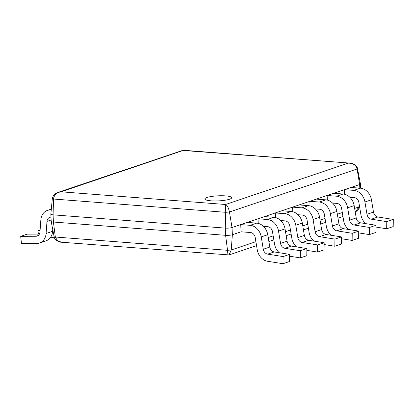 <?xml version="1.0" encoding="UTF-8"?>
<svg xmlns="http://www.w3.org/2000/svg" width="414" height="414" viewBox="0 0 414 414"><rect width="100%" height="100%" fill="white"/><g stroke="black" fill="none" stroke-linecap="round" stroke-linejoin="round"><path stroke-width="0.62" d="M344.645 194.269L344.427 189.659L353.841 190.388A12.756 10.448 71.4 0 1 364.936 201.975L366.975 214.307A5.418 4.435 -108.6 0 0 371.374 219.192L386.785 221.63L386.697 228.776L375.995 227.084M386.785 221.63L393.3 219.436L377.884 216.993A5.418 4.435 -108.6 0 1 373.49 212.113L371.446 199.776A12.756 10.448 71.4 0 0 360.356 188.189L350.943 187.464L344.427 189.659M393.3 219.436L393.212 226.582L386.697 228.776M365.722 223.627A12.756 10.448 71.4 0 1 360.936 214.84L358.891 202.503A5.418 4.435 -108.6 0 0 354.182 197.581L349.856 197.25M327.365 200.097L327.148 195.486L336.556 196.21A12.756 10.448 71.4 0 1 347.651 207.797L349.695 220.129A5.418 4.435 -108.6 0 0 354.089 225.014L369.5 227.457L369.412 234.603L358.71 232.906M369.5 227.457L376.015 225.257L360.604 222.82A5.418 4.435 -108.6 0 1 356.211 217.935L354.167 205.603A12.756 10.448 71.4 0 0 343.071 194.016L333.658 193.286L327.148 195.486M376.015 225.257L375.928 232.409L369.412 234.603M348.438 229.454A12.756 10.448 71.4 0 1 343.651 220.662L341.607 208.33A5.418 4.435 -108.6 0 0 336.898 203.409L332.577 203.072M310.081 205.918L309.863 201.307L319.272 202.032A12.756 10.448 71.4 0 1 330.367 213.619L332.411 225.956A5.418 4.435 -108.6 0 0 336.805 230.836L352.221 233.279L352.128 240.425L341.426 238.733M352.221 233.279L358.736 231.084L343.32 228.642A5.418 4.435 -108.6 0 1 338.926 223.757L336.882 211.425A12.756 10.448 71.4 0 0 325.787 199.838L316.379 199.113L309.863 201.307M358.736 231.084L358.643 238.231L352.128 240.425M331.153 235.276A12.756 10.448 71.4 0 1 326.367 226.484L324.322 214.152A5.418 4.435 -108.6 0 0 319.613 209.23L315.292 208.899M292.796 211.74L292.579 207.129L301.992 207.859A12.756 10.448 71.4 0 1 313.082 219.446L315.126 231.778A5.418 4.435 -108.6 0 0 319.52 236.663L334.936 239.101L334.848 246.247L324.146 244.555M334.936 239.101L341.452 236.906L326.035 234.464A5.418 4.435 -108.6 0 1 321.642 229.584L319.598 217.246A12.756 10.448 71.4 0 0 308.508 205.66L299.094 204.935L292.579 207.129M341.452 236.906L341.359 244.053L334.848 246.247M313.869 241.098A12.756 10.448 71.4 0 1 309.087 232.311L307.043 219.974A5.418 4.435 -108.6 0 0 302.329 215.052L298.008 214.721M275.512 217.567L275.294 212.956L284.708 213.681A12.756 10.448 71.4 0 1 295.803 225.268L297.847 237.6A5.418 4.435 -108.6 0 0 302.241 242.485L317.652 244.928L317.564 252.074L306.862 250.377M317.652 244.928L324.167 242.728L308.756 240.291A5.418 4.435 -108.6 0 1 304.357 235.406L302.318 223.074A12.756 10.448 71.4 0 0 291.223 211.487L281.81 210.757L275.294 212.956M324.167 242.728L324.079 249.88L317.564 252.074M296.59 246.925A12.756 10.448 71.4 0 1 291.803 238.133L289.759 225.801A5.418 4.435 -108.6 0 0 285.049 220.879L280.723 220.543M258.232 223.389L258.015 218.778L267.423 219.503A12.756 10.448 71.4 0 1 278.519 231.09L280.563 243.427A5.418 4.435 -108.6 0 0 284.956 248.307L300.373 250.749L300.279 257.896L289.577 256.204M300.373 250.749L306.883 248.555L291.472 246.113A5.418 4.435 -108.6 0 1 287.078 241.227L285.034 228.895A12.756 10.448 71.4 0 0 273.939 217.309L264.53 216.584L258.015 218.778M306.883 248.555L306.795 255.702L300.279 257.896M279.305 252.747A12.756 10.448 71.4 0 1 274.518 243.955L272.474 231.623A5.418 4.435 -108.6 0 0 267.765 226.701L263.444 226.37M241.072 231.799L240.731 224.6L250.144 225.325A12.756 10.448 71.4 0 1 261.234 236.911L263.278 249.249A5.418 4.435 -108.6 0 0 267.672 254.134L283.088 256.571L282.995 263.718L267.584 261.281A12.756 10.448 71.4 0 1 257.239 249.782L255.195 237.445A5.418 4.435 -108.6 0 0 250.48 232.523L241.072 231.799L232.363 234.733A4.89 0.921 -2.7 0 1 225.604 235.312L53.411 222.033A4.89 0.921 -2.7 0 1 51.186 221.392A4.89 0.921 -2.7 0 1 51.186 221.366L50.844 214.173A4.89 0.921 -2.7 0 0 53.075 214.835L225.263 228.114A4.89 0.921 -2.7 0 0 232.021 227.534L359.652 184.53A4.89 0.921 -2.7 0 0 360.439 183.987A4.89 0.921 -2.7 0 0 360.434 183.961L357.479 168.539M283.088 256.571L289.603 254.377L274.187 251.935A5.418 4.435 -108.6 0 1 269.793 247.054L267.749 234.717A12.756 10.448 71.4 0 0 256.654 223.13L247.246 222.406L240.731 224.6M289.603 254.377L289.51 261.524L282.995 263.718M54.4 237.646A12.756 10.448 71.4 0 1 54.048 237.657L50.327 237.672M38.362 234.091L37.984 230.515L40.07 230.505M40.122 229.791L37.984 230.515M50.984 217.148A5.418 4.435 -108.6 0 0 49.789 217.34A5.418 4.435 -108.6 0 0 46.989 221.386L46.099 233.496A12.756 10.448 71.4 0 1 39.501 243.028A12.756 10.448 71.4 0 1 36.763 243.479L21.466 243.551L20.7 236.337L35.997 236.265A5.418 4.435 -108.6 0 0 37.156 236.073A5.418 4.435 -108.6 0 0 39.961 232.026L40.851 219.917A12.756 10.448 71.4 0 1 47.444 210.39A12.756 10.448 71.4 0 1 50.927 209.965L51.243 209.986M52.744 229.511L52.609 231.302A12.756 10.448 71.4 0 1 46.016 240.829L39.501 243.028M39.397 234.086L27.215 234.143L20.7 236.337M225.573 195.889A13.45 2.536 -2.7 0 0 211.792 196.422A13.45 2.536 -2.7 0 0 204.821 198.989A13.45 2.536 -2.7 0 0 210.949 200.816A13.45 2.536 -2.7 0 0 224.73 200.283A13.45 2.536 -2.7 0 0 231.695 197.721A13.45 2.536 -2.7 0 0 225.573 195.889A13.45 2.536 -2.7 0 0 211.792 196.422A13.45 2.536 -2.7 0 0 204.821 198.989A13.45 2.536 -2.7 0 0 210.949 200.816A13.45 2.536 -2.7 0 0 224.73 200.283A13.45 2.536 -2.7 0 0 231.695 197.721A13.45 2.536 -2.7 0 0 225.573 195.889M357.479 168.534C357.054 165.01 351.978 162.976 350.006 163.116L183.65 150.282L61.039 191.801L58.141 192.35C54.953 193.405 53.023 195.46 52.335 198.518L50.844 214.147A4.89 0.921 -2.7 0 0 50.844 214.173M355.259 212.201L358.866 206.984L359.104 203.786M256.556 245.662L229.04 254.931L231.24 249.989L232.363 234.733L232.021 227.534L229.449 211.994C228.538 207.75 227.239 205.251 225.558 204.49L225.739 212.315L225.263 228.114L225.604 235.312L227.529 250.304L231.24 249.989L255.893 241.683M227.933 254.874L227.529 250.304L55.336 237.025L53.411 222.033L53.075 214.835L53.546 199.036C52.319 198.704 52.055 198.482 52.754 198.368M54.146 236.818C54.291 239.944 59.678 242.547 61.619 242.237L57.515 240.757L55.336 237.025L54.172 236.813M350.006 163.116L182.574 150.422L58.141 192.35M61.039 191.801C56.563 192.582 54.063 194.994 53.546 199.036L225.739 212.315L229.449 211.994L357.075 168.99C356.014 165.082 353.059 163.137 348.205 163.163L225.558 204.49L61.039 191.801M360.356 188.189L353.841 190.388M371.446 199.776L364.936 201.975M373.49 212.113L366.975 214.307M377.884 216.993L371.374 219.192M343.071 194.016L336.556 196.21M354.167 205.603L347.651 207.797M356.211 217.935L349.695 220.129M360.604 222.82L354.089 225.014M325.787 199.838L319.272 202.032M336.882 211.425L330.367 213.619M338.926 223.757L332.411 225.956M343.32 228.642L336.805 230.836M308.508 205.66L301.992 207.859M319.598 217.246L313.082 219.446M321.642 229.584L315.126 231.778M326.035 234.464L319.52 236.663M291.223 211.487L284.708 213.681M302.318 223.074L295.803 225.268M304.357 235.406L297.847 237.6M308.756 240.291L302.241 242.485M273.939 217.309L267.423 219.503M285.034 228.895L278.519 231.09M287.078 241.227L280.563 243.427M291.472 246.113L284.956 248.307M256.654 223.13L250.144 225.325M267.749 234.717L261.234 236.911M269.793 247.054L263.278 249.249M274.187 251.935L267.672 254.134M51.119 219.994L46.989 221.386M52.609 231.302L46.099 233.496M38.202 235.519L35.997 236.265M51.253 209.851L50.927 209.965M357.448 168.545L357.075 168.99L359.652 184.53L359.823 188.147M354.632 208.413L359.259 206.829M268.215 237.527L273.178 235.856M285.5 231.705L290.462 230.034M302.784 225.884L307.742 224.212M320.063 220.057L325.026 218.385M337.348 214.235L342.311 212.563M51.331 209.08L47.444 210.39M360.439 183.987L360.635 188.215M54.141 236.813L51.186 221.392M355.264 212.227L358.234 209.582L358.912 208.252L359.404 205.603M342.968 216.543L338.005 218.219M325.689 222.37L320.726 224.041M308.404 228.192L303.441 229.863M291.12 234.013L286.157 235.685M273.835 239.841L268.877 241.512M229.04 254.931L61.572 242.231M183.65 150.287L182.579 150.422"/></g></svg>
